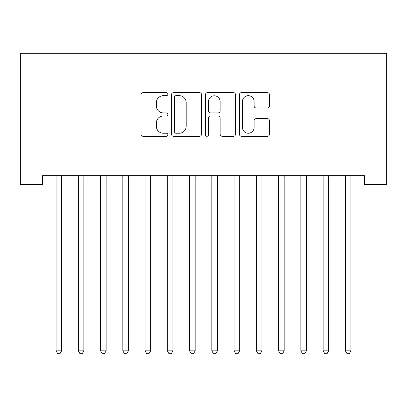 <?xml version="1.0" encoding="UTF-8"?>
<svg xmlns="http://www.w3.org/2000/svg" width="407" height="407" viewBox="0 0 407 407"><rect width="100%" height="100%" fill="white"/><g stroke="black" fill="none" stroke-linecap="round" stroke-linejoin="round"><path stroke-width="0.61" d="M167.893 94.149A1.531 1.531 0 0 0 166.366 92.618L143.157 92.618A2.183 2.183 0 0 0 140.975 94.8L140.975 134.122A2.183 2.183 0 0 0 143.157 136.304L166.366 136.304A1.531 1.531 0 0 0 167.893 134.778A1.531 1.531 0 0 0 166.366 133.247L163.36 133.247A6.99 6.99 0 0 1 156.374 126.256L156.374 122.98A6.99 6.99 0 0 1 163.36 115.99L166.366 115.99A1.531 1.531 0 0 0 167.893 114.464A1.531 1.531 0 0 0 166.366 112.932L163.36 112.932A6.99 6.99 0 0 1 156.374 105.942L156.374 102.666A6.99 6.99 0 0 1 163.36 95.676L166.366 95.676A1.531 1.531 0 0 0 167.893 94.149M267.338 108.018A2.183 2.183 0 0 0 269.52 105.835L269.52 94.8A2.183 2.183 0 0 0 267.338 92.618L241.565 92.618A2.183 2.183 0 0 0 239.377 94.8L239.377 134.122A2.183 2.183 0 0 0 241.565 136.304L267.338 136.304A2.183 2.183 0 0 0 269.52 134.122L269.52 120.798A2.183 2.183 0 0 0 267.338 118.61L256.308 118.61A2.183 2.183 0 0 0 254.121 120.798L254.121 127.406A5.846 5.846 0 0 1 248.28 133.247A5.846 5.846 0 0 1 242.435 127.406L242.435 101.521A5.846 5.846 0 0 1 248.28 95.676A5.846 5.846 0 0 1 254.121 101.521L254.121 105.835A2.183 2.183 0 0 0 256.308 108.018L267.338 108.018M364.397 175.661L42.603 175.661L42.603 184.564L20.35 184.564L20.35 53.266L386.65 53.266L386.65 184.564L364.397 184.564L364.397 175.661M201.587 94.8A2.183 2.183 0 0 0 199.405 92.618L173.626 92.618A2.183 2.183 0 0 0 171.444 94.8L171.444 134.122A2.183 2.183 0 0 0 173.626 136.304L199.405 136.304A2.183 2.183 0 0 0 201.587 134.122L201.587 94.8M207.595 92.618L233.374 92.618A2.183 2.183 0 0 1 235.556 94.8L235.556 134.122A2.183 2.183 0 0 1 233.374 136.304L222.339 136.304A2.183 2.183 0 0 1 220.156 134.122L220.156 118.178A2.183 2.183 0 0 0 217.974 115.99L210.653 115.99A2.183 2.183 0 0 0 208.47 118.178L208.47 134.778A1.531 1.531 0 0 1 206.939 136.304A1.531 1.531 0 0 1 205.413 134.778L205.413 94.8A2.183 2.183 0 0 1 207.595 92.618M176.033 95.676A1.531 1.531 0 0 0 174.501 97.207L174.501 131.72A1.531 1.531 0 0 0 176.033 133.247L179.197 133.247A6.99 6.99 0 0 0 186.187 126.256L186.187 102.666A6.99 6.99 0 0 0 179.197 95.676L176.033 95.676M220.156 101.628A5.846 5.846 0 0 0 214.311 95.787A5.846 5.846 0 0 0 208.47 101.628L208.47 110.75A2.183 2.183 0 0 0 210.653 112.932L217.974 112.932A2.183 2.183 0 0 0 220.156 110.75L220.156 101.628M61.63 176.816A2.223 2.223 0 0 1 61.793 175.987A2.223 2.223 0 0 0 61.63 176.816L61.63 350.844L56.069 350.844L56.069 176.816A2.223 2.223 0 0 0 55.907 175.987A2.223 2.223 0 0 1 56.069 176.816M55.907 175.987L55.774 175.661M61.925 175.661L61.793 175.987M61.63 350.844L59.961 353.734L57.738 353.734L56.069 350.844M83.883 176.816A2.223 2.223 0 0 1 84.046 175.987A2.223 2.223 0 0 0 83.883 176.816L83.883 350.844L78.322 350.844L78.322 176.816A2.223 2.223 0 0 0 78.159 175.987A2.223 2.223 0 0 1 78.322 176.816M100.417 175.987A2.223 2.223 0 0 1 100.575 176.816A2.223 2.223 0 0 0 100.417 175.987L100.285 175.661M78.159 175.987L78.027 175.661M84.178 175.661L84.046 175.987M83.883 350.844L82.214 353.734L79.991 353.734L78.322 350.844M106.43 175.661L106.298 175.987A2.223 2.223 0 0 0 106.141 176.816L106.141 350.844L100.575 350.844L100.575 176.816M106.141 350.844L104.472 353.734L102.243 353.734L100.575 350.844M122.67 175.987A2.223 2.223 0 0 1 122.828 176.816A2.223 2.223 0 0 0 122.67 175.987L122.538 175.661M144.923 175.987A2.223 2.223 0 0 1 145.085 176.816A2.223 2.223 0 0 0 144.923 175.987L144.79 175.661M128.683 175.661L128.556 175.987A2.223 2.223 0 0 0 128.393 176.816L128.393 350.844L122.828 350.844L122.828 176.816M128.393 350.844L126.725 353.734L124.496 353.734L122.828 350.844M150.941 175.661L150.809 175.987A2.223 2.223 0 0 0 150.646 176.816L150.646 350.844L145.085 350.844L145.085 176.816M150.646 350.844L148.977 353.734L146.754 353.734L145.085 350.844M167.175 175.987A2.223 2.223 0 0 1 167.338 176.816A2.223 2.223 0 0 0 167.175 175.987L167.043 175.661M173.194 175.661L173.061 175.987A2.223 2.223 0 0 0 172.899 176.816L172.899 350.844L167.338 350.844L167.338 176.816M172.899 350.844L171.23 353.734L169.007 353.734L167.338 350.844M195.157 176.816A2.223 2.223 0 0 1 195.314 175.987A2.223 2.223 0 0 0 195.157 176.816L195.157 350.844L189.591 350.844L189.591 176.816A2.223 2.223 0 0 0 189.428 175.987A2.223 2.223 0 0 1 189.591 176.816M189.428 175.987L189.301 175.661M195.446 175.661L195.314 175.987M195.157 350.844L193.488 353.734L191.259 353.734L189.591 350.844M211.686 175.987A2.223 2.223 0 0 1 211.844 176.816A2.223 2.223 0 0 0 211.686 175.987L211.554 175.661M217.699 175.661L217.572 175.987A2.223 2.223 0 0 0 217.409 176.816L217.409 350.844L211.844 350.844L211.844 176.816M217.409 350.844L215.741 353.734L213.512 353.734L211.844 350.844M233.939 175.987A2.223 2.223 0 0 1 234.101 176.816A2.223 2.223 0 0 0 233.939 175.987L233.806 175.661M239.957 175.661L239.825 175.987A2.223 2.223 0 0 0 239.662 176.816L239.662 350.844L234.101 350.844L234.101 176.816M239.662 350.844L237.993 353.734L235.77 353.734L234.101 350.844M261.915 176.816A2.223 2.223 0 0 1 262.077 175.987A2.223 2.223 0 0 0 261.915 176.816L261.915 350.844L256.354 350.844L256.354 176.816A2.223 2.223 0 0 0 256.191 175.987A2.223 2.223 0 0 1 256.354 176.816M256.191 175.987L256.059 175.661M262.21 175.661L262.077 175.987M261.915 350.844L260.246 353.734L258.023 353.734L256.354 350.844M278.444 175.987A2.223 2.223 0 0 1 278.607 176.816A2.223 2.223 0 0 0 278.444 175.987L278.317 175.661M284.462 175.661L284.33 175.987A2.223 2.223 0 0 0 284.172 176.816L284.172 350.844L278.607 350.844L278.607 176.816M284.172 350.844L282.504 353.734L280.275 353.734L278.607 350.844M300.702 175.987A2.223 2.223 0 0 1 300.859 176.816A2.223 2.223 0 0 0 300.702 175.987L300.57 175.661M306.715 175.661L306.583 175.987A2.223 2.223 0 0 0 306.425 176.816L306.425 350.844L300.859 350.844L300.859 176.816M306.425 350.844L304.757 353.734L302.528 353.734L300.859 350.844M322.954 175.987A2.223 2.223 0 0 1 323.117 176.816A2.223 2.223 0 0 0 322.954 175.987L322.822 175.661M328.973 175.661L328.841 175.987A2.223 2.223 0 0 0 328.678 176.816L328.678 350.844L323.117 350.844L323.117 176.816M328.678 350.844L327.009 353.734L324.786 353.734L323.117 350.844M345.207 175.987A2.223 2.223 0 0 1 345.37 176.816A2.223 2.223 0 0 0 345.207 175.987L345.075 175.661M351.226 175.661L351.093 175.987A2.223 2.223 0 0 0 350.931 176.816L350.931 350.844L345.37 350.844L345.37 176.816M350.931 350.844L349.262 353.734L347.039 353.734L345.37 350.844"/></g></svg>
